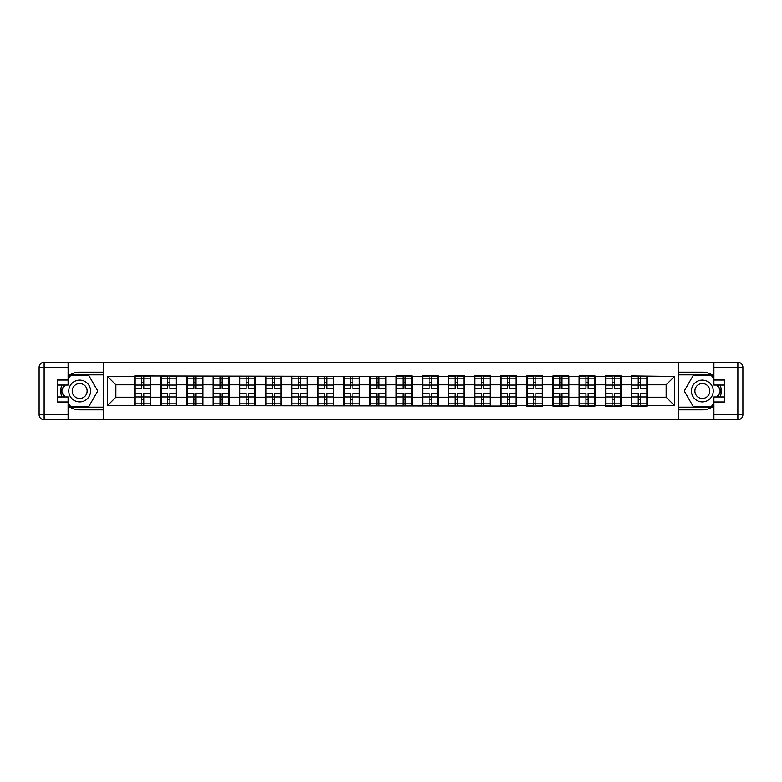 <?xml version="1.0" encoding="UTF-8"?>
<svg xmlns="http://www.w3.org/2000/svg" width="782" height="782" viewBox="0 0 782 782"><rect width="100%" height="100%" fill="white"/><g stroke="black" fill="none" stroke-linecap="round" stroke-linejoin="round"><path stroke-width="1.17" d="M68.093 405.887A18.856 18.856 0 0 0 79.656 409.856L103.449 409.856L103.449 419.738L678.551 419.738L678.551 409.856L702.344 409.856A18.856 18.856 0 0 0 713.907 405.887M713.907 376.113A18.856 18.856 0 0 0 702.344 372.144L678.551 372.144L678.385 362.262L678.385 419.738M678.385 362.262L103.449 362.262L103.449 372.144L79.656 372.144A18.856 18.856 0 0 0 68.093 376.113M103.615 419.738L103.615 362.262M666.156 397.197L666.156 384.803L647.301 384.803L647.301 397.197L666.156 397.197L674.534 405.575L674.534 376.425L631.377 375.917L631.377 384.803L621.162 384.803L621.162 397.197L631.377 397.197L631.377 384.803M674.534 405.575L647.301 405.575L647.301 406.083L631.377 406.083L631.377 405.575L621.162 405.575L621.162 406.083L605.239 406.083L605.239 405.575L595.014 405.575L595.014 406.083L579.1 406.083L579.1 405.575L568.876 405.575L568.876 406.083L552.962 406.083L552.962 405.575L542.737 405.575L542.737 406.083L526.814 406.083L526.814 405.575L516.599 405.575L516.599 406.083L107.466 405.575L107.466 376.425L134.7 376.425L134.7 384.803L115.844 384.803L115.844 397.197L134.7 397.197L134.7 384.803M631.377 376.425L621.162 376.425L621.162 375.917L605.239 375.917L605.239 376.425L595.014 376.425L595.014 375.917L579.1 375.917L579.1 376.425L568.876 376.425L568.876 375.917L552.962 375.917L552.962 376.425L542.737 376.425L542.737 375.917L526.814 375.917L526.814 376.425L516.599 376.425L516.599 375.917L500.676 375.917L500.676 376.425L490.451 376.425L490.451 375.917L474.537 375.917L474.537 376.425L464.312 376.425L464.312 375.917L448.389 375.917L448.389 376.425L438.174 376.425L438.174 375.917L422.251 375.917L422.251 376.425L412.026 376.425L412.026 375.917L396.112 375.917L396.112 376.425L134.7 375.917L134.7 376.425M631.377 397.197L631.377 405.575M621.162 397.197L621.162 405.575M621.162 376.425L621.162 384.803M595.014 397.197L605.239 397.197L605.239 384.803L595.014 384.803L595.014 405.575M605.239 397.197L605.239 405.575M605.239 376.425L605.239 384.803M595.014 376.425L595.014 384.803M568.876 397.197L579.1 397.197L579.1 384.803L568.876 384.803L568.876 405.575M579.1 397.197L579.1 405.575M579.1 376.425L579.1 384.803M568.876 376.425L568.876 384.803M542.737 397.197L552.962 397.197L552.962 384.803L542.737 384.803L542.737 405.575M552.962 397.197L552.962 405.575M552.962 376.425L552.962 384.803M542.737 376.425L542.737 384.803M516.599 397.197L526.814 397.197L526.814 384.803L516.599 384.803L516.599 405.575M526.814 397.197L526.814 405.575M526.814 376.425L526.814 384.803M516.599 376.425L516.599 384.803M490.451 397.197L500.676 397.197L500.676 384.803L490.451 384.803L490.451 405.575M500.676 397.197L500.676 405.575M500.676 376.425L500.676 384.803M490.451 376.425L490.451 384.803M464.312 397.197L474.537 397.197L474.537 384.803L464.312 384.803L464.312 405.575M474.537 397.197L474.537 405.575M474.537 376.425L474.537 384.803M464.312 376.425L464.312 384.803M438.174 397.197L448.389 397.197L448.389 384.803L438.174 384.803L438.174 405.575M448.389 397.197L448.389 405.575M448.389 376.425L448.389 384.803M438.174 376.425L438.174 384.803M412.026 397.197L422.251 397.197L422.251 384.803L412.026 384.803L412.026 405.575M422.251 397.197L422.251 405.575M422.251 376.425L422.251 384.803M412.026 376.425L412.026 384.803M385.888 397.197L396.112 397.197L396.112 384.803L385.888 384.803L385.888 405.575M396.112 397.197L396.112 405.575M396.112 376.425L396.112 384.803M385.888 376.425L385.888 384.803M359.749 397.197L369.974 397.197L369.974 384.803L359.749 384.803L359.749 405.575M369.974 397.197L369.974 405.575M369.974 376.425L369.974 384.803M359.749 376.425L359.749 384.803M333.611 397.197L343.826 397.197L343.826 384.803L333.611 384.803L333.611 405.575M343.826 397.197L343.826 405.575M343.826 376.425L343.826 384.803M333.611 376.425L333.611 384.803M307.463 397.197L317.688 397.197L317.688 384.803L307.463 384.803L307.463 405.575M317.688 397.197L317.688 405.575M317.688 376.425L317.688 384.803M307.463 376.425L307.463 384.803M281.325 397.197L291.549 397.197L291.549 384.803L281.325 384.803L281.325 405.575M291.549 397.197L291.549 405.575M291.549 376.425L291.549 384.803M281.325 376.425L281.325 384.803M255.186 397.197L265.401 397.197L265.401 384.803L255.186 384.803L255.186 405.575M265.401 397.197L265.401 405.575M265.401 376.425L265.401 384.803M255.186 376.425L255.186 384.803M229.038 397.197L239.263 397.197L239.263 384.803L229.038 384.803L229.038 405.575M239.263 397.197L239.263 405.575M239.263 376.425L239.263 384.803M229.038 376.425L229.038 384.803M202.9 397.197L213.124 397.197L213.124 384.803L202.9 384.803L202.9 405.575M213.124 397.197L213.124 405.575M213.124 376.425L213.124 384.803M202.9 376.425L202.9 384.803M176.761 397.197L186.986 397.197L186.986 384.803L176.761 384.803L176.761 405.575M186.986 397.197L186.986 405.575M186.986 376.425L186.986 384.803M176.761 376.425L176.761 384.803M150.623 397.197L160.838 397.197L160.838 384.803L150.623 384.803L150.623 405.575M160.838 397.197L160.838 405.575M160.838 376.425L160.838 384.803M150.623 376.425L150.623 384.803M134.7 397.197L134.7 405.575M115.844 397.197L107.466 405.575M107.466 376.425L115.844 384.803M647.301 397.197L647.301 405.575M647.301 376.425L647.301 384.803M674.534 376.425L666.156 384.803M150.203 393.258L150.203 405.663L143.751 405.663L143.751 393.258L150.203 393.258L150.203 376.338L143.751 376.338L143.751 378.175L150.203 378.175M135.12 385.057L141.571 385.057L141.571 376.338L135.12 376.338L135.12 393.258L141.571 393.258L141.571 405.663L135.12 405.663L135.12 403.825L141.571 403.825M141.571 382.633L143.751 382.633M143.751 378.429L141.571 378.429M141.571 385.076L143.751 385.076M141.571 385.057L141.571 388.742L135.12 388.742M135.12 378.175L141.571 378.175M141.571 396.924L143.751 396.924M141.571 403.571L143.751 403.571M141.571 399.367L143.751 399.367M135.12 393.258L135.12 403.825M143.751 403.825L150.203 403.825M143.751 378.175L143.751 388.742L150.203 388.742M176.341 393.258L176.341 405.663L169.89 405.663L169.89 393.258L176.341 393.258L176.341 376.338L169.89 376.338L169.89 378.175L176.341 378.175M161.258 385.057L167.71 385.057L167.71 376.338L161.258 376.338L161.258 393.258L167.71 393.258L167.71 405.663L161.258 405.663L161.258 403.825L167.71 403.825M167.71 382.633L169.89 382.633M169.89 378.429L167.71 378.429M167.71 385.076L169.89 385.076M167.71 385.057L167.71 388.742L161.258 388.742M161.258 378.175L167.71 378.175M167.71 396.924L169.89 396.924M167.71 403.571L169.89 403.571M167.71 399.367L169.89 399.367M161.258 393.258L161.258 403.825M169.89 403.825L176.341 403.825M169.89 378.175L169.89 388.742L176.341 388.742M202.479 393.258L202.479 405.663L196.028 405.663L196.028 393.258L202.479 393.258L202.479 376.338L196.028 376.338L196.028 378.175L202.479 378.175M187.397 385.057L193.848 385.057L193.848 376.338L187.397 376.338L187.397 393.258L193.848 393.258L193.848 405.663L187.397 405.663L187.397 403.825L193.848 403.825M193.848 382.633L196.028 382.633M196.028 378.429L193.848 378.429M193.848 385.076L196.028 385.076M193.848 385.057L193.848 388.742L187.397 388.742M187.397 378.175L193.848 378.175M193.848 396.924L196.028 396.924M193.848 403.571L196.028 403.571M193.848 399.367L196.028 399.367M187.397 393.258L187.397 403.825M196.028 403.825L202.479 403.825M196.028 378.175L196.028 388.742L202.479 388.742M228.627 393.258L228.627 405.663L222.176 405.663L222.176 393.258L228.627 393.258L228.627 376.338L222.176 376.338L222.176 378.175L228.627 378.175M213.545 385.057L219.996 385.057L219.996 376.338L213.545 376.338L213.545 393.258L219.996 393.258L219.996 405.663L213.545 405.663L213.545 403.825L219.996 403.825M219.996 382.633L222.176 382.633M222.176 378.429L219.996 378.429M219.996 385.076L222.176 385.076M219.996 385.057L219.996 388.742L213.545 388.742M213.545 378.175L219.996 378.175M219.996 396.924L222.176 396.924M219.996 403.571L222.176 403.571M219.996 399.367L222.176 399.367M213.545 393.258L213.545 403.825M222.176 403.825L228.627 403.825M222.176 378.175L222.176 388.742L228.627 388.742M254.766 393.258L254.766 405.663L248.314 405.663L248.314 393.258L254.766 393.258L254.766 376.338L248.314 376.338L248.314 378.175L254.766 378.175M239.683 385.057L246.135 385.057L246.135 376.338L239.683 376.338L239.683 393.258L246.135 393.258L246.135 405.663L239.683 405.663L239.683 403.825L246.135 403.825M246.135 382.633L248.314 382.633M248.314 378.429L246.135 378.429M246.135 385.076L248.314 385.076M246.135 385.057L246.135 388.742L239.683 388.742M239.683 378.175L246.135 378.175M246.135 396.924L248.314 396.924M246.135 403.571L248.314 403.571M246.135 399.367L248.314 399.367M239.683 393.258L239.683 403.825M248.314 403.825L254.766 403.825M248.314 378.175L248.314 388.742L254.766 388.742M280.904 393.258L280.904 405.663L274.453 405.663L274.453 393.258L280.904 393.258L280.904 376.338L274.453 376.338L274.453 378.175L280.904 378.175M265.821 385.057L272.273 385.057L272.273 376.338L265.821 376.338L265.821 393.258L272.273 393.258L272.273 405.663L265.821 405.663L265.821 403.825L272.273 403.825M272.273 382.633L274.453 382.633M274.453 378.429L272.273 378.429M272.273 385.076L274.453 385.076M272.273 385.057L272.273 388.742L265.821 388.742M265.821 378.175L272.273 378.175M272.273 396.924L274.453 396.924M272.273 403.571L274.453 403.571M272.273 399.367L274.453 399.367M265.821 393.258L265.821 403.825M274.453 403.825L280.904 403.825M274.453 378.175L274.453 388.742L280.904 388.742M74.202 400.433A10.889 10.889 0 0 0 89.089 396.445A10.889 10.889 0 0 0 85.101 381.567A10.889 10.889 0 0 0 70.224 385.555A10.889 10.889 0 0 0 74.202 400.433M75.922 397.461A7.458 7.458 0 0 0 86.108 394.724A7.458 7.458 0 0 0 83.381 384.539A7.458 7.458 0 0 0 73.195 387.276A7.458 7.458 0 0 0 75.922 397.461M68.093 379.69L70.605 375.331L88.698 375.331L97.74 391L88.698 406.669L70.605 406.669L68.093 402.31M64.994 396.953L61.563 391L64.994 385.047M696.899 400.433A10.889 10.889 0 0 0 711.776 396.445A10.889 10.889 0 0 0 707.798 381.567A10.889 10.889 0 0 0 692.911 385.555A10.889 10.889 0 0 0 696.899 400.433M698.619 397.461A7.458 7.458 0 0 0 708.805 394.724A7.458 7.458 0 0 0 706.078 384.539A7.458 7.458 0 0 0 695.892 387.276A7.458 7.458 0 0 0 698.619 397.461M713.907 402.31L711.395 406.669L693.302 406.669L684.26 391L693.302 375.331L711.395 375.331L713.907 379.69M717.006 385.047L720.437 391L717.006 396.953M61.768 385.047A18.856 18.856 0 0 0 61.768 396.953M103.449 362.262L68.093 362.262L68.093 385.047L57.369 385.047M103.449 419.738L44.124 419.738A5.024 5.024 0 0 1 39.1 414.714L39.1 367.286A5.024 5.024 0 0 1 44.124 362.262L68.093 362.262M103.449 409.856L103.449 372.144M57.369 396.953L68.093 396.953L68.093 419.738M68.093 380.023L57.369 380.023L57.369 401.977L68.093 401.977M103.449 374.832L70.312 374.832L68.093 378.683M68.093 403.317L70.312 407.168L103.449 407.168M64.417 385.047L60.976 391L64.417 396.953M720.232 396.953A18.856 18.856 0 0 0 720.232 385.047M678.551 419.738L713.907 419.738L713.907 396.953L724.631 396.953M678.551 362.262L737.876 362.262A5.024 5.024 0 0 1 742.9 367.286L742.9 414.714A5.024 5.024 0 0 1 737.876 419.738L713.907 419.738M678.551 372.144L678.551 409.856M724.631 385.047L713.907 385.047L713.907 362.262M713.907 401.977L724.631 401.977L724.631 380.023L713.907 380.023M678.551 407.168L711.688 407.168L713.907 403.317M713.907 378.683L711.688 374.832L678.551 374.832M717.583 396.953L721.024 391L717.583 385.047M307.043 393.258L307.043 405.663L300.591 405.663L300.591 393.258L307.043 393.258L307.043 376.338L300.591 376.338L300.591 378.175L307.043 378.175M291.969 385.057L298.421 385.057L298.421 376.338L291.969 376.338L291.969 393.258L298.421 393.258L298.421 405.663L291.969 405.663L291.969 403.825L298.421 403.825M298.421 382.633L300.591 382.633M300.591 378.429L298.421 378.429M298.421 385.076L300.591 385.076M298.421 385.057L298.421 388.742L291.969 388.742M291.969 378.175L298.421 378.175M298.421 396.924L300.591 396.924M298.421 403.571L300.591 403.571M298.421 399.367L300.591 399.367M291.969 393.258L291.969 403.825M300.591 403.825L307.043 403.825M300.591 378.175L300.591 388.742L307.043 388.742M333.191 393.258L333.191 405.663L326.739 405.663L326.739 393.258L333.191 393.258L333.191 376.338L326.739 376.338L326.739 378.175L333.191 378.175M318.108 385.057L324.559 385.057L324.559 376.338L318.108 376.338L318.108 393.258L324.559 393.258L324.559 405.663L318.108 405.663L318.108 403.825L324.559 403.825M324.559 382.633L326.739 382.633M326.739 378.429L324.559 378.429M324.559 385.076L326.739 385.076M324.559 385.057L324.559 388.742L318.108 388.742M318.108 378.175L324.559 378.175M324.559 396.924L326.739 396.924M324.559 403.571L326.739 403.571M324.559 399.367L326.739 399.367M318.108 393.258L318.108 403.825M326.739 403.825L333.191 403.825M326.739 378.175L326.739 388.742L333.191 388.742M359.329 393.258L359.329 405.663L352.877 405.663L352.877 393.258L359.329 393.258L359.329 376.338L352.877 376.338L352.877 378.175L359.329 378.175M344.246 385.057L350.698 385.057L350.698 376.338L344.246 376.338L344.246 393.258L350.698 393.258L350.698 405.663L344.246 405.663L344.246 403.825L350.698 403.825M350.698 382.633L352.877 382.633M352.877 378.429L350.698 378.429M350.698 385.076L352.877 385.076M350.698 385.057L350.698 388.742L344.246 388.742M344.246 378.175L350.698 378.175M350.698 396.924L352.877 396.924M350.698 403.571L352.877 403.571M350.698 399.367L352.877 399.367M344.246 393.258L344.246 403.825M352.877 403.825L359.329 403.825M352.877 378.175L352.877 388.742L359.329 388.742M385.467 393.258L385.467 405.663L379.016 405.663L379.016 393.258L385.467 393.258L385.467 376.338L379.016 376.338L379.016 378.175L385.467 378.175M370.385 385.057L376.836 385.057L376.836 376.338L370.385 376.338L370.385 393.258L376.836 393.258L376.836 405.663L370.385 405.663L370.385 403.825L376.836 403.825M376.836 382.633L379.016 382.633M379.016 378.429L376.836 378.429M376.836 385.076L379.016 385.076M376.836 385.057L376.836 388.742L370.385 388.742M370.385 378.175L376.836 378.175M376.836 396.924L379.016 396.924M376.836 403.571L379.016 403.571M376.836 399.367L379.016 399.367M370.385 393.258L370.385 403.825M379.016 403.825L385.467 403.825M379.016 378.175L379.016 388.742L385.467 388.742M411.615 393.258L411.615 405.663L405.164 405.663L405.164 393.258L411.615 393.258L411.615 376.338L405.164 376.338L405.164 378.175L411.615 378.175M396.533 385.057L402.984 385.057L402.984 376.338L396.533 376.338L396.533 393.258L402.984 393.258L402.984 405.663L396.533 405.663L396.533 403.825L402.984 403.825M402.984 382.633L405.164 382.633M405.164 378.429L402.984 378.429M402.984 385.076L405.164 385.076M402.984 385.057L402.984 388.742L396.533 388.742M396.533 378.175L402.984 378.175M402.984 396.924L405.164 396.924M402.984 403.571L405.164 403.571M402.984 399.367L405.164 399.367M396.533 393.258L396.533 403.825M405.164 403.825L411.615 403.825M405.164 378.175L405.164 388.742L411.615 388.742M437.754 393.258L437.754 405.663L431.302 405.663L431.302 393.258L437.754 393.258L437.754 376.338L431.302 376.338L431.302 378.175L437.754 378.175M422.671 385.057L429.123 385.057L429.123 376.338L422.671 376.338L422.671 393.258L429.123 393.258L429.123 405.663L422.671 405.663L422.671 403.825L429.123 403.825M429.123 382.633L431.302 382.633M431.302 378.429L429.123 378.429M429.123 385.076L431.302 385.076M429.123 385.057L429.123 388.742L422.671 388.742M422.671 378.175L429.123 378.175M429.123 396.924L431.302 396.924M429.123 403.571L431.302 403.571M429.123 399.367L431.302 399.367M422.671 393.258L422.671 403.825M431.302 403.825L437.754 403.825M431.302 378.175L431.302 388.742L437.754 388.742M463.892 393.258L463.892 405.663L457.441 405.663L457.441 393.258L463.892 393.258L463.892 376.338L457.441 376.338L457.441 378.175L463.892 378.175M448.809 385.057L455.261 385.057L455.261 376.338L448.809 376.338L448.809 393.258L455.261 393.258L455.261 405.663L448.809 405.663L448.809 403.825L455.261 403.825M455.261 382.633L457.441 382.633M457.441 378.429L455.261 378.429M455.261 385.076L457.441 385.076M455.261 385.057L455.261 388.742L448.809 388.742M448.809 378.175L455.261 378.175M455.261 396.924L457.441 396.924M455.261 403.571L457.441 403.571M455.261 399.367L457.441 399.367M448.809 393.258L448.809 403.825M457.441 403.825L463.892 403.825M457.441 378.175L457.441 388.742L463.892 388.742M490.031 393.258L490.031 405.663L483.579 405.663L483.579 393.258L490.031 393.258L490.031 376.338L483.579 376.338L483.579 378.175L490.031 378.175M474.957 385.057L481.409 385.057L481.409 376.338L474.957 376.338L474.957 393.258L481.409 393.258L481.409 405.663L474.957 405.663L474.957 403.825L481.409 403.825M481.409 382.633L483.579 382.633M483.579 378.429L481.409 378.429M481.409 385.076L483.579 385.076M481.409 385.057L481.409 388.742L474.957 388.742M474.957 378.175L481.409 378.175M481.409 396.924L483.579 396.924M481.409 403.571L483.579 403.571M481.409 399.367L483.579 399.367M474.957 393.258L474.957 403.825M483.579 403.825L490.031 403.825M483.579 378.175L483.579 388.742L490.031 388.742M516.179 393.258L516.179 405.663L509.727 405.663L509.727 393.258L516.179 393.258L516.179 376.338L509.727 376.338L509.727 378.175L516.179 378.175M501.096 385.057L507.547 385.057L507.547 376.338L501.096 376.338L501.096 393.258L507.547 393.258L507.547 405.663L501.096 405.663L501.096 403.825L507.547 403.825M507.547 382.633L509.727 382.633M509.727 378.429L507.547 378.429M507.547 385.076L509.727 385.076M507.547 385.057L507.547 388.742L501.096 388.742M501.096 378.175L507.547 378.175M507.547 396.924L509.727 396.924M507.547 403.571L509.727 403.571M507.547 399.367L509.727 399.367M501.096 393.258L501.096 403.825M509.727 403.825L516.179 403.825M509.727 378.175L509.727 388.742L516.179 388.742M542.317 393.258L542.317 405.663L535.866 405.663L535.866 393.258L542.317 393.258L542.317 376.338L535.866 376.338L535.866 378.175L542.317 378.175M527.234 385.057L533.686 385.057L533.686 376.338L527.234 376.338L527.234 393.258L533.686 393.258L533.686 405.663L527.234 405.663L527.234 403.825L533.686 403.825M533.686 382.633L535.866 382.633M535.866 378.429L533.686 378.429M533.686 385.076L535.866 385.076M533.686 385.057L533.686 388.742L527.234 388.742M527.234 378.175L533.686 378.175M533.686 396.924L535.866 396.924M533.686 403.571L535.866 403.571M533.686 399.367L535.866 399.367M527.234 393.258L527.234 403.825M535.866 403.825L542.317 403.825M535.866 378.175L535.866 388.742L542.317 388.742M568.455 393.258L568.455 405.663L562.004 405.663L562.004 393.258L568.455 393.258L568.455 376.338L562.004 376.338L562.004 378.175L568.455 378.175M553.373 385.057L559.824 385.057L559.824 376.338L553.373 376.338L553.373 393.258L559.824 393.258L559.824 405.663L553.373 405.663L553.373 403.825L559.824 403.825M559.824 382.633L562.004 382.633M562.004 378.429L559.824 378.429M559.824 385.076L562.004 385.076M559.824 385.057L559.824 388.742L553.373 388.742M553.373 378.175L559.824 378.175M559.824 396.924L562.004 396.924M559.824 403.571L562.004 403.571M559.824 399.367L562.004 399.367M553.373 393.258L553.373 403.825M562.004 403.825L568.455 403.825M562.004 378.175L562.004 388.742L568.455 388.742M594.603 393.258L594.603 405.663L588.152 405.663L588.152 393.258L594.603 393.258L594.603 376.338L588.152 376.338L588.152 378.175L594.603 378.175M579.521 385.057L585.972 385.057L585.972 376.338L579.521 376.338L579.521 393.258L585.972 393.258L585.972 405.663L579.521 405.663L579.521 403.825L585.972 403.825M585.972 382.633L588.152 382.633M588.152 378.429L585.972 378.429M585.972 385.076L588.152 385.076M585.972 385.057L585.972 388.742L579.521 388.742M579.521 378.175L585.972 378.175M585.972 396.924L588.152 396.924M585.972 403.571L588.152 403.571M585.972 399.367L588.152 399.367M579.521 393.258L579.521 403.825M588.152 403.825L594.603 403.825M588.152 378.175L588.152 388.742L594.603 388.742M620.742 393.258L620.742 405.663L614.29 405.663L614.29 393.258L620.742 393.258L620.742 376.338L614.29 376.338L614.29 378.175L620.742 378.175M605.659 385.057L612.111 385.057L612.111 376.338L605.659 376.338L605.659 393.258L612.111 393.258L612.111 405.663L605.659 405.663L605.659 403.825L612.111 403.825M612.111 382.633L614.29 382.633M614.29 378.429L612.111 378.429M612.111 385.076L614.29 385.076M612.111 385.057L612.111 388.742L605.659 388.742M605.659 378.175L612.111 378.175M612.111 396.924L614.29 396.924M612.111 403.571L614.29 403.571M612.111 399.367L614.29 399.367M605.659 393.258L605.659 403.825M614.29 403.825L620.742 403.825M614.29 378.175L614.29 388.742L620.742 388.742M646.88 393.258L646.88 405.663L640.429 405.663L640.429 393.258L646.88 393.258L646.88 376.338L640.429 376.338L640.429 378.175L646.88 378.175M631.797 385.057L638.249 385.057L638.249 376.338L631.797 376.338L631.797 393.258L638.249 393.258L638.249 405.663L631.797 405.663L631.797 403.825L638.249 403.825M638.249 382.633L640.429 382.633M640.429 378.429L638.249 378.429M638.249 385.076L640.429 385.076M638.249 385.057L638.249 388.742L631.797 388.742M631.797 378.175L638.249 378.175M638.249 396.924L640.429 396.924M638.249 403.571L640.429 403.571M638.249 399.367L640.429 399.367M631.797 393.258L631.797 403.825M640.429 403.825L646.88 403.825M640.429 378.175L640.429 388.742L646.88 388.742M135.12 396.943L141.571 396.943M143.751 396.943L150.203 396.943M143.751 385.057L150.203 385.057M161.258 396.943L167.71 396.943M169.89 396.943L176.341 396.943M169.89 385.057L176.341 385.057M187.397 396.943L193.848 396.943M196.028 396.943L202.479 396.943M196.028 385.057L202.479 385.057M213.545 396.943L219.996 396.943M222.176 396.943L228.627 396.943M222.176 385.057L228.627 385.057M239.683 396.943L246.135 396.943M248.314 396.943L254.766 396.943M248.314 385.057L254.766 385.057M265.821 396.943L272.273 396.943M274.453 396.943L280.904 396.943M274.453 385.057L280.904 385.057M68.093 367.286L44.124 367.286L44.124 414.714L68.093 414.714M39.1 367.286L44.124 367.286L44.124 362.262M44.124 419.738L44.124 414.714L39.1 414.714M713.907 414.714L737.876 414.714L737.876 367.286L713.907 367.286M742.9 414.714L737.876 414.714L737.876 419.738M737.876 362.262L737.876 367.286L742.9 367.286M291.969 396.943L298.421 396.943M300.591 396.943L307.043 396.943M300.591 385.057L307.043 385.057M318.108 396.943L324.559 396.943M326.739 396.943L333.191 396.943M326.739 385.057L333.191 385.057M344.246 396.943L350.698 396.943M352.877 396.943L359.329 396.943M352.877 385.057L359.329 385.057M370.385 396.943L376.836 396.943M379.016 396.943L385.467 396.943M379.016 385.057L385.467 385.057M396.533 396.943L402.984 396.943M405.164 396.943L411.615 396.943M405.164 385.057L411.615 385.057M422.671 396.943L429.123 396.943M431.302 396.943L437.754 396.943M431.302 385.057L437.754 385.057M448.809 396.943L455.261 396.943M457.441 396.943L463.892 396.943M457.441 385.057L463.892 385.057M474.957 396.943L481.409 396.943M483.579 396.943L490.031 396.943M483.579 385.057L490.031 385.057M501.096 396.943L507.547 396.943M509.727 396.943L516.179 396.943M509.727 385.057L516.179 385.057M527.234 396.943L533.686 396.943M535.866 396.943L542.317 396.943M535.866 385.057L542.317 385.057M553.373 396.943L559.824 396.943M562.004 396.943L568.455 396.943M562.004 385.057L568.455 385.057M579.521 396.943L585.972 396.943M588.152 396.943L594.603 396.943M588.152 385.057L594.603 385.057M605.659 396.943L612.111 396.943M614.29 396.943L620.742 396.943M614.29 385.057L620.742 385.057M631.797 396.943L638.249 396.943M640.429 396.943L646.88 396.943M640.429 385.057L646.88 385.057"/></g></svg>
